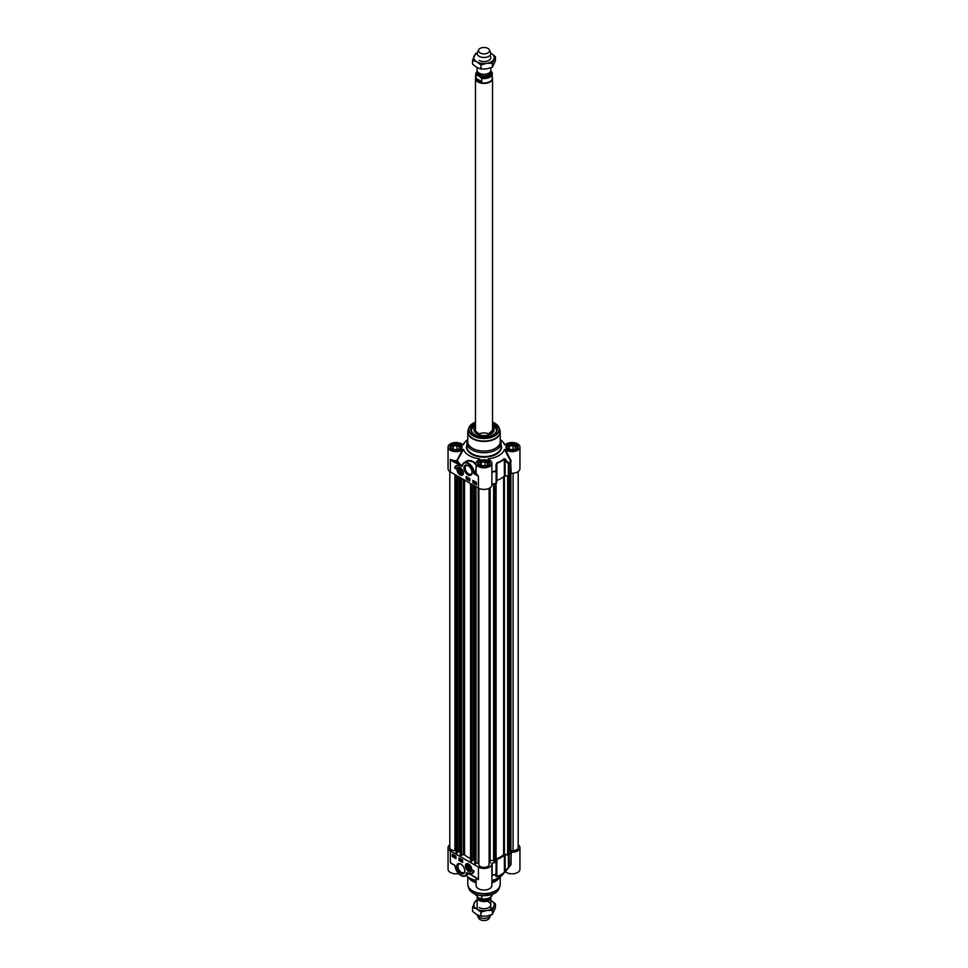 <?xml version="1.0" encoding="UTF-8"?>
<svg xmlns="http://www.w3.org/2000/svg" width="968" height="968" viewBox="0 0 968 968"><rect width="100%" height="100%" fill="white"/><g stroke="black" fill="none" stroke-linecap="round" stroke-linejoin="round"><path stroke-width="1.45" d="M511.189 473.207L510.596 461.01A27.818 16.057 180 0 1 509.047 463.297L508.345 463.974L508.345 475.966L509.168 475.687A27.939 16.129 0 0 0 510.729 473.376L511.189 473.207A7.889 4.562 0 0 0 519.949 468.669L519.949 447.071A7.889 4.562 180 0 1 514.202 451.463A7.889 4.562 180 0 1 505.32 449.454L504.497 449.442L510.729 461.385L510.729 473.376M504.691 444.856L504.497 444.711A20.909 12.064 0 0 0 502.852 441.856A20.909 12.064 0 0 0 500.214 439.46M488.525 459.546L488.102 458.917A20.909 12.064 0 0 0 504.497 449.442M491.889 484.23L491.889 469.383M509.168 475.687L509.168 463.696A0.859 0.629 -140.1 0 0 509.047 463.297L504.28 458.578A23.982 13.842 180 0 1 496.802 462.898L495.967 465.015L496.1 470.775A27.818 16.057 180 0 1 492.143 471.67L491.889 471.706M476.111 472.396L473.739 473.546L478.422 476.244L476.534 473.8A7.889 4.562 180 0 1 476.111 472.396L476.111 471.791M467.786 439.823A17.061 9.849 0 0 0 466.939 442.896A17.061 9.849 0 0 0 471.936 449.866A17.061 9.849 0 0 0 490.534 451.995A17.061 9.849 0 0 0 501.061 442.896A17.061 9.849 0 0 0 500.214 439.823M467.895 431.038A16.214 9.365 0 0 0 467.786 432.091L467.786 441.686A16.214 9.365 0 0 0 472.541 448.305A16.214 9.365 0 0 0 490.207 450.338A16.214 9.365 0 0 0 500.214 441.686L500.214 432.091A16.214 9.365 0 0 0 500.105 431.038M508.345 475.966L505.151 475.869L505.151 459.969L508.345 463.974L509.168 463.696A27.939 16.129 0 0 0 510.729 461.385L511.189 461.204M475.469 423.476A13.225 7.635 0 0 0 474.647 434.705A13.225 7.635 0 0 0 493.353 434.705A13.225 7.635 0 0 0 492.531 423.476M475.469 424.432A12.632 7.296 0 0 0 471.38 430.07A12.632 7.296 0 0 0 474.804 434.801A12.802 7.393 180 0 1 471.198 429.659A12.802 7.393 180 0 1 475.469 424.153M492.531 424.153A12.802 7.393 180 0 1 493.051 424.432A12.802 7.393 180 0 1 496.802 429.659A12.802 7.393 180 0 1 493.196 434.801A12.632 7.296 0 0 0 496.62 429.538A12.632 7.296 0 0 0 492.531 424.432M458.275 467.447A4.271 2.468 60 0 1 458.336 467.411A4.271 2.468 60 0 1 459.219 467.217M460.163 474.973A4.513 2.601 -120 0 0 463.152 474.32A4.513 2.601 -120 0 0 462.426 469.988A4.513 2.601 -120 0 0 459.026 467.181A4.513 2.601 -120 0 0 457.029 470.146A4.513 2.601 -120 0 0 460.163 474.973M463.212 474.139A4.271 2.468 60 0 1 462.607 474.804A4.271 2.468 60 0 1 462.547 474.84M472.057 472.215A4.888 2.819 60 0 1 471.053 474.126A4.888 2.819 60 0 1 468.609 473.884A4.888 2.819 60 0 1 465.426 469.577A4.888 2.819 60 0 1 466.177 465.668A4.888 2.819 60 0 1 468.33 465.753M468.016 474.925A5.735 3.315 -120 0 0 472.069 472.578A5.735 3.315 -120 0 0 468.016 465.56A5.735 3.315 -120 0 0 463.95 467.895A5.735 3.315 -120 0 0 468.016 474.925M492.143 484.109A27.939 16.129 0 0 0 496.148 483.201L496.632 470.787M504.28 458.578L504.389 476.099A24.103 13.915 180 0 1 496.862 480.443L496.862 463.321A24.103 13.915 0 0 0 504.389 458.977L505.151 459.969L505.828 459.316M491.889 472.227L492.143 472.106A27.939 16.129 0 0 0 496.148 471.21L496.802 462.898M496.632 482.754L496.1 470.775L496.148 483.201M496.632 470.763A0.859 0.859 0 0 0 496.632 470.738L495.967 465.015M508.684 853.667L507.643 854.502L504.389 854.405L504.389 476.087L505.151 475.869M467.786 439.46A20.909 12.064 0 0 0 465.148 441.856A20.909 12.064 0 0 0 463.503 444.711L463.309 444.856M475.687 472.529A8.325 4.804 0 0 0 476.123 474.223L474.344 473.195A8.53 4.925 -120 0 0 470.484 464.821A8.53 4.925 -120 0 0 464.047 462.68A8.53 4.925 -120 0 0 462.414 465.184L461.845 466.031L453.266 461.022A8.325 4.804 0 0 0 456.811 461.264L463.503 449.442L462.68 449.454L456.763 460.659A7.889 4.562 180 0 1 450.362 459.352L452.964 461.554L453.266 461.022L450.362 459.352L450.362 471.9L478.422 488.09A7.889 4.562 0 0 0 487.025 489.082A7.889 4.562 0 0 0 491.889 484.871L491.889 463.273A7.889 4.562 180 0 1 484 467.834A7.889 4.562 180 0 1 476.111 463.273A7.889 4.562 180 0 1 479.874 459.389L479.475 459.546M462.353 465.1L461.954 465.826A27.697 15.984 180 0 1 457.525 460.841L457.114 460.478M452.964 461.554L459.11 464.41A28.423 16.408 0 0 1 456.811 461.264L456.763 460.659M461.772 466.358L458.808 464.93M472.844 480.346L476.462 482.427L476.462 484.871L472.844 482.778L472.844 480.346M466.201 476.51L469.819 478.603L469.819 481.036L466.201 478.954L466.201 476.51M454.742 468.149A7.417 4.283 60 0 1 456.218 465.584A7.417 4.283 60 0 1 459.606 465.777A6.401 3.69 -120 0 0 456.969 465.741A6.401 3.69 -120 0 0 455.638 468.669L454.742 468.149L455.65 468.33M476.534 473.8L478.422 476.244L478.422 488.09M476.111 464.337L473.715 461.857L470.557 460.526L467.435 460.647L464.325 462.522M463.503 449.442A20.909 12.064 0 0 0 479.898 458.917L479.874 459.389M476.51 465.947L475.385 472.59M488.126 459.389L488.126 459.389A7.889 4.562 180 0 1 491.889 463.273M511.007 460.647L505.32 449.454M505.32 444.699L504.497 444.711L505.32 444.699A7.889 4.562 180 0 1 514.189 442.691A7.889 4.562 180 0 1 519.949 447.071M462.68 449.454A7.889 4.562 180 0 1 453.798 451.463A7.889 4.562 180 0 1 448.051 447.071L448.051 468.669A7.889 4.562 0 0 0 450.362 471.9M448.051 447.071A7.889 4.562 180 0 1 453.798 442.691A7.889 4.562 180 0 1 462.68 444.699L463.503 444.711L462.68 444.699M462.414 465.184L464.047 462.68L468.911 460.768L473.279 462.026L476.111 465.039M462.172 465.741L462.414 465.608A8.107 4.683 60 0 1 468.621 464.011A8.107 4.683 60 0 1 473.739 473.546M456.376 465.499A7.417 4.283 -120 0 0 455.045 467.98M457.126 465.668A6.401 3.69 60 0 1 457.271 465.572A6.401 3.69 60 0 1 458.154 465.281M466.201 478.954L469.819 480.685M466.503 476.679L466.503 478.773M473.8 481.181L473.957 482.318M472.844 482.778L476.462 484.52M473.134 480.515L473.134 482.608M467.145 477.526L467.992 478.144L467.145 478.918L467.145 477.526L467.266 478.991M468.185 478.095L467.955 479.402M468.609 478.374L469.238 479.402L468.609 479.765L468.609 478.374L469.238 479.571M475.857 482.391L475.506 483.092M476.014 482.899L475.397 483.334L476.268 483.189M475.094 482.717L476.22 482.584L475.663 483.77L475.094 482.717L476.438 482.608L475.663 483.77M474.744 481.725L474.804 483.226L474.139 481.943L474.804 483.226M474.235 481.677L474.949 482.294M473.219 481.628L473.884 481.447L473.618 482.56L473.8 481.036L474.187 481.979M467.29 478.095L467.29 478.724L467.29 478.095M475.324 483.201L475.675 482.488L475.324 483.201M473.848 481.991L473.618 481.277L473.848 481.991M478.119 434.305A8.53 4.925 180 0 1 489.881 434.305M492.531 424.371L496.802 429.804A12.802 7.393 0 0 0 496.79 429.671A12.802 7.393 0 0 0 493.051 424.71A12.802 7.393 0 0 0 492.99 424.686M475.01 424.686A12.802 7.393 0 0 0 471.198 429.804L475.469 424.371M475.469 428.739A9.136 5.276 0 0 0 475.155 429.308A9.136 5.276 0 0 0 474.877 430.82A9.136 5.276 0 0 0 476.595 433.7M491.405 433.7A9.136 5.276 0 0 0 493.123 430.421A9.136 5.276 0 0 0 492.845 429.308A9.136 5.276 0 0 0 492.531 428.739M475.469 426.767A10.031 5.784 0 0 0 473.981 429.925A10.031 5.784 0 0 0 473.981 430.01A10.031 5.784 0 0 0 484.085 435.588A10.031 5.784 0 0 0 494.019 429.925A10.031 5.784 0 0 0 494.019 429.586A10.031 5.784 0 0 0 492.531 426.767M451.136 449.043A5.288 3.049 180 0 1 452.201 445.619A5.288 3.049 180 0 1 459.691 445.619A5.288 3.049 180 0 1 460.756 449.043M458.735 449.382L454.924 449.975L452.141 448.365L453.157 446.163L456.969 445.57L459.752 447.18L458.735 449.382M452.116 445.667A5.542 3.206 0 0 0 452.02 445.716A5.542 3.206 0 0 0 450.398 447.978A5.542 3.206 0 0 0 450.398 448.063L450.398 447.978M461.494 447.978L461.494 448.063A5.542 3.206 0 0 0 461.494 447.978A5.542 3.206 0 0 0 459.861 445.716A5.542 3.206 0 0 0 459.776 445.667M456.751 449.684A2.831 1.633 0 0 0 456.678 449.672A2.831 1.633 0 0 0 454.633 449.805M457.779 449.527L454.113 449.503M453.157 446.163L453.157 448.946M456.969 445.57L456.969 449.055M479.184 465.245A5.288 3.049 180 0 1 478.894 464.761A5.288 3.049 180 0 1 480.261 461.809A5.288 3.049 180 0 1 487.739 461.809A5.288 3.049 180 0 1 488.816 465.245M482.984 466.165L480.189 464.555L481.217 462.365L485.016 461.772L487.811 463.382L486.783 465.584L482.984 466.165M489.542 464.18L489.542 464.265A5.542 3.206 0 0 0 489.542 464.18A5.542 3.206 0 0 0 489.36 463.345A5.542 3.206 0 0 0 487.92 461.917A5.542 3.206 0 0 0 487.824 461.857M480.176 461.857A5.542 3.206 0 0 0 480.08 461.917A5.542 3.206 0 0 0 478.458 464.18A5.542 3.206 0 0 0 478.458 464.265L478.458 464.18M484.811 465.886A2.831 1.633 0 0 0 482.693 465.995M485.839 465.729L482.161 465.693M481.217 462.365L481.217 465.148M485.016 461.772L485.016 465.257M507.244 449.043A5.288 3.049 180 0 1 506.942 448.559A5.288 3.049 180 0 1 508.309 445.619A5.288 3.049 180 0 1 515.799 445.619A5.288 3.049 180 0 1 516.864 449.043M511.031 449.975L508.248 448.365L509.265 446.163L513.076 445.57L515.859 447.18L514.843 449.382L511.031 449.975M517.602 447.978L517.602 448.063A5.542 3.206 0 0 0 517.602 447.978A5.542 3.206 0 0 0 517.408 447.156A5.542 3.206 0 0 0 515.98 445.716A5.542 3.206 0 0 0 515.884 445.667M508.224 445.667A5.542 3.206 0 0 0 508.139 445.716A5.542 3.206 0 0 0 506.506 447.978A5.542 3.206 0 0 0 506.506 448.063L506.506 447.978M512.871 449.684A2.831 1.633 0 0 0 510.741 449.805M513.887 449.527L510.221 449.503M509.265 446.163L509.265 448.946M513.076 445.57L513.076 449.055M458.348 470.085A2.577 1.488 -120 0 0 460.102 473.352A2.577 1.488 -120 0 0 461.99 472.336A2.577 1.488 -120 0 0 460.163 469.178A2.577 1.488 -120 0 0 458.348 470.085M458.663 470.327A2.359 1.355 60 0 1 458.663 470.23A2.359 1.355 60 0 1 458.663 470.097A2.359 1.355 60 0 1 460.248 469.226M461.99 472.239A2.359 1.355 60 0 1 460.332 473.122L460.332 473.122A2.359 1.355 60 0 1 460.248 473.074M460.163 473.025L460.163 473.025A2.13 1.234 60 0 1 458.663 470.412A2.13 1.234 60 0 1 460.163 469.541A2.13 1.234 60 0 1 461.675 472.154A2.13 1.234 60 0 1 460.163 473.025L460.163 473.025M461.07 472.408L460.163 472.493L459.268 470.158L460.163 470.073L461.07 472.408M459.268 471.368L460.586 470.605M460.163 472.493L461.07 471.973M476.111 882.175A17.061 9.849 180 0 1 471.936 880.408A17.061 9.849 180 0 1 468.427 877.468A17.061 9.849 180 0 1 468.197 877.165M476.111 882.828A16.214 9.365 180 0 1 472.541 881.267A16.214 9.365 180 0 1 469.202 878.472L468.427 877.468M499.803 877.165A17.061 9.849 180 0 1 499.573 877.468L498.798 878.472A16.214 9.365 180 0 1 491.889 882.828M499.573 877.468A17.061 9.849 180 0 1 491.889 882.175M491.889 876.306L492.143 875.387A27.818 16.057 0 0 0 496.1 874.491A0.859 0.799 4.6 0 0 496.632 873.765L496.862 859.439A24.103 13.915 0 0 0 504.389 855.095L504.389 872.216A24.103 13.915 180 0 1 496.862 876.56L496.148 862.198A27.939 16.129 180 0 1 492.143 863.105L491.841 863.335A7.889 4.562 180 0 1 491.889 863.867A7.889 4.562 180 0 1 487.025 868.078A7.889 4.562 180 0 1 478.422 867.086L478.422 879.634L476.111 877.613M518.195 844.81A7.889 4.562 180 0 1 519.949 847.665A7.889 4.562 180 0 1 511.189 852.191L510.729 864.364A27.939 16.129 180 0 1 509.168 866.675L505.151 870.764L505.151 854.865L508.345 854.962L508.345 866.953L509.047 867.013A27.818 16.057 0 0 0 509.083 866.965A27.818 16.057 0 0 0 510.596 864.726L510.596 864.726M471.658 870.559A4.271 2.468 60 0 1 471.053 871.212A4.271 2.468 60 0 1 470.993 871.248M468.609 864.013A4.513 2.601 -120 0 0 467.471 863.601A4.513 2.601 -120 0 0 466.358 868.998A4.513 2.601 -120 0 0 471.597 870.728A4.513 2.601 -120 0 0 468.609 864.013M466.721 863.867A4.271 2.468 60 0 1 466.782 863.831A4.271 2.468 60 0 1 467.665 863.625M464.809 870.716A4.888 2.819 60 0 1 463.817 872.628A4.888 2.819 60 0 1 461.373 872.386A4.888 2.819 60 0 1 458.191 868.078A4.888 2.819 60 0 1 458.929 864.17A4.888 2.819 60 0 1 461.083 864.255M460.768 864.061L460.768 864.061A5.735 3.315 -120 0 0 456.714 866.396A5.735 3.315 -120 0 0 460.768 873.426A5.735 3.315 -120 0 0 464.821 871.079A5.735 3.315 -120 0 0 460.768 864.061L460.768 864.061M510.656 864.63L502.852 874.479A20.909 12.064 180 0 1 491.889 880.444M496.148 862.198L495.967 876.536L496.802 876.863A23.982 13.842 0 0 0 504.28 872.543L509.047 867.013A0.859 0.629 -140.1 0 0 509.168 866.675L509.168 854.683L508.345 854.962M510.729 852.372A27.939 16.129 180 0 1 509.168 854.683M495.967 876.536A0.859 0.799 4.8 0 0 496.463 875.871L496.463 875.871A0.859 0.799 4.8 0 0 496.463 875.774M496.463 875.871L496.632 873.814A0.859 0.859 0 0 0 496.632 873.753L496.148 874.189A27.939 16.129 180 0 1 492.143 875.096L492.143 863.105M505.828 870.837L504.28 872.543M505.151 854.865L504.389 855.095M449.805 844.81A7.889 4.562 180 0 0 448.051 847.665A7.889 4.562 180 0 0 450.362 850.884L478.422 867.086M466.915 875.048L467.822 874.479L467.145 872.833L475.82 877.431L467.012 872.628L467.266 874.782L465.342 875.955A8.53 4.925 -120 0 0 466.975 873.451L466.37 873.378A8.107 4.683 60 0 1 460.163 874.975A8.107 4.683 60 0 1 455.045 865.428L453.399 864.521M455.94 858.64L452.322 856.547L452.322 854.115L455.94 856.196L455.94 858.64M462.583 862.476L458.965 860.383L458.965 857.938L462.583 860.032L462.583 862.476M474.042 870.837A7.417 4.283 60 0 1 472.565 873.402A7.417 4.283 60 0 1 469.178 873.209A6.401 3.69 -120 0 0 471.815 873.245A6.401 3.69 -120 0 0 473.134 870.305L474.042 870.837M476.111 880.444A20.909 12.064 180 0 1 466.116 875.508M448.051 847.665L448.051 869.264A7.889 4.562 0 0 0 458.457 873.584M504.497 871.636L505.32 871.648L511.007 864.726L511.189 852.191M505.32 871.648A7.889 4.562 0 0 0 514.202 873.656A7.889 4.562 0 0 0 519.949 869.264L519.949 847.665M476.111 877.746L476.111 885.466A7.889 4.562 0 0 0 484 890.015A7.889 4.562 0 0 0 491.889 885.466L491.889 863.867M476.776 878.242A7.889 4.562 0 0 0 478.422 879.634L470.279 874.225M476.195 877.673L477.248 878.641M469.976 874.056L467.241 872.882A27.697 15.984 0 0 0 468.488 873.438M470.932 873.523A7.417 4.283 -120 0 0 472.711 873.305M473.437 870.474A6.401 3.69 60 0 1 472.118 873.063A6.401 3.69 60 0 1 471.961 873.148M459.268 858.12L459.268 860.213L462.583 862.125M455.432 856.317L455.831 857.019M452.625 854.284L452.625 856.377L455.94 858.289M461.76 859.862L461.881 861.326M461.07 859.439L460.841 860.746M460.502 858.918L460.417 860.467M453.702 855.651L453.205 856.232L453.944 855.93M453.532 855.131L453.193 855.845M453.871 855.337L453.363 856.511L452.782 855.458L453.871 855.337L453.363 856.511M452.782 855.458L453.907 855.337M454.077 856.547L454.718 856.825L454.222 855.615L454.875 856.898L454.077 856.547L454.899 856.716M454.222 855.615L454.827 856.123M454.488 855.93L454.464 857.152M455.021 856.765L455.408 857.696L455.589 856.172L455.988 857.116M461.736 860.746L461.736 860.116L461.736 860.746M453.629 855.506L453.012 855.954L453.629 855.506M455.166 856.849L455.408 857.563L455.347 856.74M470.436 868.889A2.577 1.488 -120 0 0 470.436 868.756A2.577 1.488 -120 0 0 468.609 865.586A2.577 1.488 -120 0 0 466.794 866.59A2.577 1.488 -120 0 0 468.536 869.748A2.577 1.488 -120 0 0 470.436 868.889M470.436 868.659A2.359 1.355 60 0 1 470.436 868.695A2.359 1.355 60 0 1 468.778 869.53A2.359 1.355 60 0 1 468.694 869.482M467.108 866.735A2.359 1.355 60 0 1 467.108 866.638A2.359 1.355 60 0 1 468.694 865.634M468.609 865.961A2.13 1.234 60 0 1 470.121 868.562A2.13 1.234 60 0 1 468.609 869.433A2.13 1.234 60 0 1 467.108 866.832A2.13 1.234 60 0 1 468.609 865.961M467.713 866.566L469.516 867.618L469.516 868.828L468.609 868.901L467.713 866.566M468.609 868.901L469.516 868.381M467.713 867.776L469.032 867.013M504.389 854.405L503.626 854.635A23.038 13.298 180 0 1 496.076 858.991L495.834 859.124M518.195 471.537L518.195 847.665A5.118 2.952 180 0 1 513.076 850.618L509.313 850.993L509.313 475.506L508.805 850.606M509.313 850.993L509.325 475.494M456.085 850.618L454.924 850.618A5.118 2.952 180 0 1 449.805 847.665L449.805 471.537M457.634 852.578L456.085 852.421L456.17 475.24M460.236 851.779L459.207 851.32L457.683 852.203M470.569 858.471A23.038 13.298 180 0 1 464.543 854.792L460.284 854.805M472.118 860.939L470.569 860.782L470.642 483.601M474.719 860.141L473.679 859.681L472.166 860.564M478.882 863.057L474.768 863.166M490.147 862.73L490.147 487.727L490.038 862.851L489.118 863.202L489.118 488.344L489.118 864.46A5.118 2.952 180 0 1 484 867.413A5.118 2.952 180 0 1 478.882 864.46L478.882 488.344M494.14 860.431L490.147 860.504M494.152 861.556L494.297 483.673M495.834 861.338L495.834 483.286L495.834 861.338L494.297 861.822M490.8 897.263A6.824 3.945 180 0 1 490.824 897.639A6.824 3.945 180 0 1 486.614 901.281A6.824 3.945 180 0 1 479.172 900.421A6.824 3.945 180 0 1 477.176 897.639A6.824 3.945 180 0 1 477.26 897.034M481.749 895.69L481.749 898.836L478.313 897.687L475.99 894.48M475.675 894.202L475.99 895.509A8.325 4.804 180 0 1 475.687 894.371M492.313 894.371A8.325 4.804 180 0 1 481.749 898.836L481.108 899.127C486.831 900.337 490.57 898.691 492.325 894.202M490.752 915.05A6.824 3.945 180 0 1 490.594 915.474A6.824 3.945 180 0 1 485.767 918.269A6.824 3.945 180 0 1 479.172 917.253A6.824 3.945 180 0 1 477.406 915.474A6.824 3.945 180 0 1 477.2 914.796M490.594 915.474L489.36 918.16A5.542 3.206 180 0 1 485.44 920.423A5.542 3.206 180 0 1 480.08 919.6A5.542 3.206 180 0 1 478.64 918.16L477.406 915.474M479.172 907.585A6.824 3.945 0 0 0 489.602 907.052A6.824 3.945 0 0 0 486.856 901.22M477.176 900.385A10.237 5.917 0 0 0 474.114 903.265A10.237 5.917 0 0 0 476.764 908.976A10.237 5.917 0 0 0 486.65 910.501A10.237 5.917 0 0 0 493.886 906.326A10.237 5.917 0 0 0 491.236 900.615A10.237 5.917 0 0 0 490.824 900.385L495.422 903.773L492.361 910.368L486.65 910.501L480.939 912.134L476.764 908.976L472.578 907.306L475.639 900.712L477.176 900.143M472.578 907.306L472.578 911.384L476.764 914.554L480.939 916.212L486.65 916.079L492.361 914.445L495.422 907.851L495.422 903.773M480.939 912.134L480.939 916.212M492.361 910.368L492.361 914.445M477.176 67.615L477.176 70.361A6.824 3.945 0 0 0 479.172 73.157A6.824 3.945 0 0 0 486.614 74.004A6.824 3.945 0 0 0 490.824 70.361L490.824 67.857M478.313 75.601L481.749 78.42L481.749 81.627C478.833 82.244 476.909 81.13 475.99 78.299L475.99 75.093L478.313 75.601A7.296 4.211 180 0 1 477.345 71.233M481.749 78.42A8.325 4.804 0 0 0 492.325 73.798A8.325 4.804 0 0 0 492.01 72.491L490.74 70.966M481.749 81.627L475.99 78.299M477.2 70.737L475.675 73.798L475.675 78.178A8.325 4.804 0 0 0 478.119 81.578A8.325 4.804 0 0 0 487.182 82.619A8.325 4.804 0 0 0 492.325 78.178L491.901 72.116M475.675 77.392A8.53 4.925 0 0 0 475.469 78.481A8.53 4.925 0 0 0 477.962 81.965A8.53 4.925 0 0 0 487.267 83.03A8.53 4.925 0 0 0 492.531 78.481A8.53 4.925 0 0 0 492.325 77.392M478.64 49.84L477.406 52.526A6.824 3.945 0 0 0 477.176 53.53A6.824 3.945 0 0 0 479.172 56.325A6.824 3.945 0 0 0 486.614 57.172A6.824 3.945 0 0 0 490.824 53.53A6.824 3.945 0 0 0 490.594 52.526L489.36 49.84A5.542 3.206 0 0 0 487.92 48.4A5.542 3.206 0 0 0 482.56 47.577A5.542 3.206 0 0 0 478.64 49.84A5.542 3.206 0 0 0 480.08 52.925A5.542 3.206 0 0 0 486.771 53.434A5.542 3.206 0 0 0 489.36 49.84M479.172 60.415A6.824 3.945 0 0 0 488.211 60.73A6.824 3.945 0 0 0 489.832 55.587M477.2 53.216A10.237 5.917 0 0 0 474.114 56.096A10.237 5.917 0 0 0 476.764 61.807A10.237 5.917 0 0 0 486.65 63.343A10.237 5.917 0 0 0 493.886 59.157A10.237 5.917 0 0 0 491.236 53.446A10.237 5.917 0 0 0 490.8 53.216M490.8 53.204L495.422 56.616L492.361 63.21L486.65 63.343L480.939 64.977L476.764 61.807L472.578 60.149L475.639 53.555L477.248 52.95M472.578 60.149L472.578 64.227L476.764 67.385L480.939 69.055L486.65 68.91L492.361 67.288L495.422 60.694L495.422 56.616M480.939 64.977L480.939 69.055M492.361 63.21L492.361 67.288M472.541 438.71A16.214 9.365 0 0 0 490.207 440.743A16.214 9.365 0 0 0 500.214 432.091L499.863 429.961A16.153 9.329 0 0 1 491.575 439.968A16.153 9.329 0 0 1 472.578 438.322A16.153 9.329 0 0 1 468.137 429.961L467.786 432.091A16.214 9.365 0 0 0 472.541 438.71M475.469 422.133A15.44 8.918 0 0 0 468.839 427.88A15.44 8.918 0 0 0 473.086 435.878A15.44 8.918 0 0 0 491.236 437.439A15.44 8.918 0 0 0 499.161 427.88A15.44 8.918 0 0 0 494.914 423.27A15.44 8.918 0 0 0 492.531 422.133M475.469 422.169A15.028 8.676 0 0 0 473.376 435.443A15.028 8.676 0 0 0 494.624 435.443A15.028 8.676 0 0 0 494.624 423.173A15.028 8.676 0 0 0 492.531 422.169M462.135 466.286L462.414 465.608M501.061 442.896L501.061 446.732A17.061 9.849 180 0 1 490.534 455.831A17.061 9.849 180 0 1 471.936 453.689A17.061 9.849 180 0 1 466.939 446.732L466.939 442.896M466.939 444.856A17.497 10.103 0 0 0 471.634 454.222A17.497 10.103 0 0 0 492.434 455.928A17.497 10.103 0 0 0 501.061 444.856M451.632 449.563A6.098 3.521 0 0 0 461.833 447.99A6.098 3.521 0 0 0 454.367 443.671A6.098 3.521 0 0 0 451.632 449.563M451.79 449.648A5.675 3.279 180 0 1 450.265 447.422A5.675 3.279 180 0 1 453.774 444.397A5.675 3.279 180 0 1 459.957 445.111A5.675 3.279 180 0 1 461.615 447.422A5.675 3.279 180 0 1 460.102 449.648M479.68 465.765A6.098 3.521 0 0 0 489.893 464.18A6.098 3.521 0 0 0 482.427 459.873A6.098 3.521 0 0 0 479.68 465.765M479.838 465.85A5.675 3.279 180 0 1 478.325 463.624A5.675 3.279 180 0 1 481.834 460.599A5.675 3.279 180 0 1 488.017 461.3A5.675 3.279 180 0 1 489.675 463.624A5.675 3.279 180 0 1 488.162 465.85M507.74 449.563A6.098 3.521 0 0 0 517.953 447.99A6.098 3.521 0 0 0 510.475 443.671A6.098 3.521 0 0 0 507.74 449.563M507.897 449.648A5.675 3.279 180 0 1 506.385 447.422A5.675 3.279 180 0 1 509.882 444.397A5.675 3.279 180 0 1 516.065 445.111A5.675 3.279 180 0 1 517.735 447.422A5.675 3.279 180 0 1 516.21 449.648M475.469 429.405A8.785 5.07 0 0 0 475.215 430.808A8.785 5.07 0 0 0 479.414 434.947M488.586 434.947A8.785 5.07 0 0 0 492.531 429.405M475.469 430.7A8.543 4.925 0 0 0 475.469 431.05A8.543 4.925 0 0 0 476.958 433.652M491.042 433.652A8.543 4.925 0 0 0 492.531 430.7M493.547 431.559A9.547 5.518 0 0 0 493.547 431.389A9.547 5.518 0 0 0 493.244 430.228L492.845 429.308M475.155 429.308L474.756 430.228A9.547 5.518 0 0 0 474.453 431.559M493.874 430.784A9.958 5.747 0 0 0 492.531 428.57M475.469 428.57A9.958 5.747 0 0 0 474.126 430.784M457.344 469.432A4.005 2.311 -120 0 0 459.969 474.441A4.005 2.311 -120 0 0 462.994 473.146A4.005 2.311 -120 0 0 460.369 468.137A4.005 2.311 -120 0 0 457.344 469.432M463.357 473.158L463.357 473.158A4.271 2.468 -120 0 1 462.486 474.877A4.271 2.468 -120 0 1 460.26 474.61M460.151 467.592A4.271 2.468 -120 0 0 458.215 467.483A4.271 2.468 -120 0 0 457.344 469.202A4.271 2.468 -120 0 0 457.332 469.541M500.214 876.887L500.214 884.244A16.214 9.365 180 0 1 490.207 892.895A16.214 9.365 180 0 1 472.541 890.862A16.214 9.365 180 0 1 467.786 884.244L467.786 876.887M500.105 885.296A16.153 9.329 180 0 1 499.863 886.373A16.153 9.329 180 0 1 488.731 893.524A16.153 9.329 180 0 1 472.578 891.201A16.153 9.329 180 0 1 468.137 886.373A16.153 9.329 180 0 1 467.895 885.296M500.214 884.244L499.161 888.467A15.44 8.918 180 0 1 488.525 895.291A15.44 8.918 180 0 1 473.086 893.077A15.44 8.918 180 0 1 468.839 888.467L467.786 884.244M489.917 895.013A15.028 8.676 180 0 1 478.083 895.013M496.802 876.863L496.862 859.439M450.362 850.884L450.362 862.73L455.045 865.428M466.649 872.7L466.37 873.378M460.925 875.447A8.53 4.925 -120 0 0 465.342 875.955C460.006 876.585 456.533 873.1 454.924 865.513L451.911 863.771M467.278 872.979L466.588 872.785M471.44 869.554A4.005 2.311 -120 0 0 468.814 864.545A4.005 2.311 -120 0 0 465.789 865.84A4.005 2.311 -120 0 0 468.415 870.849A4.005 2.311 -120 0 0 471.44 869.554M468.597 864A4.271 2.468 -120 0 0 466.661 863.904A4.271 2.468 -120 0 0 465.789 865.61A4.271 2.468 -120 0 0 465.777 865.961M468.706 871.019A4.271 2.468 -120 0 0 470.932 871.285A4.271 2.468 -120 0 0 471.803 869.566L471.803 869.566M496.076 858.991L496.076 483.226M503.626 854.635L503.626 476.752M507.643 854.502L507.643 475.941M507.97 854.429L507.97 475.954M508.684 854.018L508.684 475.941M509.434 851.09L509.434 475.349M510.088 851.211L510.088 474.453M510.305 851.15L510.305 474.126M510.499 850.799L510.499 473.788M510.91 850.618L510.91 473.243M513.076 850.618L513.076 473.195M454.924 850.618L454.924 474.526M456.218 852.59L456.218 475.276M456.908 853.002L456.908 475.675M457.15 853.002L457.15 475.808M457.634 852.723L457.634 476.087M459.207 851.32L459.207 476.994M459.449 851.32L459.449 477.139M460.284 854.95L460.284 477.623M460.986 855.349L460.986 478.023M461.53 855.373L461.53 478.337M463.333 854.647L463.333 479.378M464.543 854.792L464.543 480.08M470.69 860.951L470.69 483.637M471.392 861.363L471.392 484.036M471.634 861.363L471.634 484.169M472.118 861.084L472.118 484.448M473.679 859.681L473.679 485.355M473.921 859.681L473.921 485.5M474.768 863.311L474.768 485.984M475.469 863.71L475.469 486.384M476.014 863.734L476.014 486.698M478.204 862.851L478.204 487.969M489.409 862.972L489.409 488.187M490.038 862.851L490.038 487.811M493.632 859.85L493.632 483.819M493.849 859.911L493.849 483.77M494.999 861.919L494.999 483.504M495.713 861.508L495.713 483.322M489.3 898.268A5.76 3.327 180 0 1 479.922 899.32A5.76 3.327 180 0 1 478.386 897.723M478.095 897.554A5.929 3.424 0 0 0 479.801 899.635A5.929 3.424 0 0 0 485.609 900.506A5.929 3.424 0 0 0 489.76 898.014M481.665 74.064A5.76 3.327 0 0 0 486.335 74.064M489.76 72.479L489.76 72.685A5.76 3.327 180 0 1 486.202 75.746A5.76 3.327 180 0 1 479.922 75.032A5.76 3.327 180 0 1 478.24 72.685L478.24 72.479M478.023 72.261A6.098 3.521 0 0 0 479.68 75.444A6.098 3.521 0 0 0 486.88 76.061A6.098 3.521 0 0 0 489.977 72.261M490.655 71.233A7.296 4.211 180 0 1 488.453 76.29A7.296 4.211 180 0 1 479.426 76.242M475.675 73.798A8.325 4.804 0 0 0 475.99 75.093M502.852 441.856L505.248 444.748M475.469 422.06L468.839 427.88L468.137 429.961M492.531 422.06L494.842 423.149L499.161 427.88L499.863 429.961M465.148 441.856L462.752 444.748M476.111 471.815L476.111 463.273M461.615 447.422C460.236 450.447 456.969 451.149 451.838 449.551L450.265 447.422M489.675 463.624C488.283 466.636 485.029 467.35 479.898 465.741L478.325 463.624M517.735 447.422C516.343 450.447 513.088 451.149 507.958 449.551L506.385 447.422M475.542 430.179L475.469 431.002L480.648 435.261M487.352 435.261L492.458 430.179M458.336 467.411L457.259 469.698L458.106 472.444L462.607 474.804M499.161 888.467C498.109 891.262 495.495 893.355 491.308 894.71L482.814 895.763C475.421 895.194 470.763 892.762 468.839 888.467M466.782 863.831L465.717 865.719C466.225 869.566 467.967 871.43 470.932 871.285L471.053 871.212M508.805 475.905L508.805 853.849M456.085 475.203L456.085 852.421M457.683 476.123L457.683 852.651M460.236 477.599L460.236 854.877M470.569 483.564L470.569 860.782M472.166 484.484L472.166 861.012M474.719 485.96L474.719 863.238M477.176 897.639L477.176 909.206M490.824 897.639L490.824 909.206M492.531 431.038L492.531 78.481M475.469 431.038L475.469 78.481"/></g></svg>
